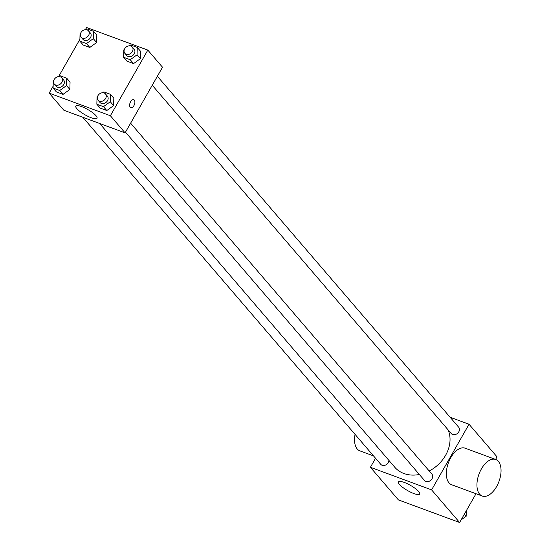<?xml version="1.0" encoding="UTF-8"?>
<svg xmlns="http://www.w3.org/2000/svg" width="550" height="550" viewBox="0 0 550 550"><rect width="100%" height="100%" fill="white"/><g stroke="black" fill="none" stroke-linecap="round" stroke-linejoin="round"><path stroke-width="0.82" d="M450.154 417.285L469.047 424.256L497.042 456.864L495.571 459.436M476.011 493.735L459.601 522.5L398.399 499.902L370.404 467.294L375.554 458.267M429.206 470.999A32.918 26.372 -40.6 0 0 445.582 455.324A32.918 26.372 -40.6 0 0 448.154 429.901M99.626 123.461L394.749 467.218A32.918 26.372 -40.6 0 0 419.368 474.485M469.047 424.256L431.606 489.892L370.404 467.294M82.775 117.239L380.765 464.337A4.867 3.898 -40.6 0 0 388.286 462.578A4.867 3.898 -40.6 0 0 388.939 460.446M152.254 85.243L451.296 433.565A4.867 3.898 -40.6 0 0 458.81 431.805A4.867 3.898 -40.6 0 0 458.679 427.219L157.376 76.258M130.604 123.186L431.915 474.148A4.867 3.898 139.4 0 1 430.76 480.281A4.867 3.898 139.4 0 1 424.524 480.494L125.483 132.172M431.606 489.892L459.601 522.5M418.667 491.528A12.21 2.977 29.7 0 1 419.678 494.038A12.21 2.977 29.7 0 1 407.598 490.572A12.21 2.977 29.7 0 1 398.461 481.938A12.21 2.977 29.7 0 1 407.351 483.739A12.21 2.977 29.7 0 1 418.667 491.528M482.247 496.038L451.646 484.743A19.477 10.643 -69.7 0 1 450.801 457.627A19.477 10.643 -69.7 0 1 465.135 448.202L495.743 459.498A19.477 10.643 -69.7 0 1 498.981 481.456A19.477 10.643 -69.7 0 1 482.247 496.038A19.477 10.643 -69.7 0 1 481.401 468.923A19.477 10.643 -69.7 0 1 495.743 459.498M355.066 434.397A19.477 10.643 110.3 0 0 359.837 450.849L373.526 455.895M85.374 29.672L86.611 27.5L147.812 50.098L162.525 67.231L125.091 132.866L63.883 110.268L49.177 93.136L53.137 86.185M70.056 82.074L69.857 89.451L63.037 94.38L56.409 91.933L63.037 94.38L69.857 89.451L70.056 82.074L66.736 78.203L66.536 85.58L59.716 90.509L53.089 88.062L53.281 80.685L53.818 80.3M140.58 51.301L140.387 58.678L133.561 63.607L126.94 61.16L133.561 63.607L140.387 58.678L140.58 51.301L137.259 47.431L137.067 54.807L130.24 59.737L123.613 57.289L123.812 49.912L124.348 49.528M58.609 76.601L79.908 39.256M147.812 50.098L110.378 115.734L49.177 93.136M96.821 35.145L96.621 42.522L89.801 47.451L83.174 45.004L89.801 47.451L96.621 42.522L96.821 35.145L93.5 31.274L93.301 38.651L86.481 43.581L79.853 41.133L80.052 33.756L80.582 33.371M113.816 98.23L113.616 105.607L106.796 110.536L100.169 108.089L106.796 110.536L113.616 105.607L113.816 98.23L110.495 94.359L110.296 101.736L103.476 106.666L96.848 104.218L97.047 96.841L97.577 96.456M110.378 115.734L125.091 132.866M96.016 115.713A12.21 2.977 29.7 0 1 97.027 118.223A12.21 2.977 29.7 0 1 84.948 114.757A12.21 2.977 29.7 0 1 75.811 106.123A12.21 2.977 29.7 0 1 84.7 107.917A12.21 2.977 29.7 0 1 96.016 115.713M130.604 101.736A4.263 2.331 -69.7 0 1 133.739 99.674A4.263 2.331 -69.7 0 1 134.447 104.479A4.263 2.331 -69.7 0 1 130.79 107.669A4.263 2.331 -69.7 0 1 130.604 101.736M133.733 99.674A4.263 2.331 -69.7 0 1 134.447 104.473A4.263 2.331 -69.7 0 1 130.783 107.662M102.726 92.737L103.868 91.912L110.495 94.359M98.079 100.251L99.976 102.458A4.867 3.898 -40.6 0 0 107.498 100.705A4.867 3.898 -40.6 0 0 107.367 96.119L105.469 93.906A4.867 3.898 -40.6 0 0 99.234 94.119A4.867 3.898 -40.6 0 0 98.079 100.251A4.867 3.898 -40.6 0 0 105.6 98.491A4.867 3.898 -40.6 0 0 105.469 93.906M110.296 101.736L113.616 105.607M103.476 106.666L106.796 110.536M96.848 104.218L100.169 108.089M58.96 76.581L60.108 75.756L66.736 78.203M54.319 84.095L56.217 86.302A4.867 3.898 -40.6 0 0 63.738 84.542A4.867 3.898 -40.6 0 0 63.607 79.963L61.71 77.749A4.867 3.898 -40.6 0 0 55.474 77.963A4.867 3.898 -40.6 0 0 54.319 84.095A4.867 3.898 -40.6 0 0 61.841 82.335A4.867 3.898 -40.6 0 0 61.71 77.749M66.536 85.58L69.857 89.451M59.716 90.509L63.037 94.38M53.089 88.062L56.409 91.933M129.491 45.815L130.632 44.983L137.259 47.431M124.843 53.323L126.741 55.529A4.867 3.898 -40.6 0 0 134.262 53.776A4.867 3.898 -40.6 0 0 134.131 49.191L132.234 46.977A4.867 3.898 -40.6 0 0 125.998 47.19A4.867 3.898 -40.6 0 0 124.843 53.323A4.867 3.898 -40.6 0 0 132.364 51.562A4.867 3.898 -40.6 0 0 132.234 46.977M137.067 54.807L140.387 58.678M130.24 59.737L133.561 63.607M123.613 57.289L126.94 61.16M85.731 29.652L86.873 28.827L93.5 31.274M81.084 37.166L82.981 39.373A4.867 3.898 -40.6 0 0 90.502 37.613A4.867 3.898 -40.6 0 0 90.372 33.034L88.474 30.821A4.867 3.898 -40.6 0 0 82.239 31.034A4.867 3.898 -40.6 0 0 81.084 37.166A4.867 3.898 -40.6 0 0 88.605 35.406A4.867 3.898 -40.6 0 0 88.474 30.821M93.301 38.651L96.621 42.522M86.481 43.581L89.801 47.451M79.853 41.133L83.174 45.004M466.311 510.744L466.159 516.244L461.072 519.922M464.365 514.147L466.159 516.244"/></g></svg>
